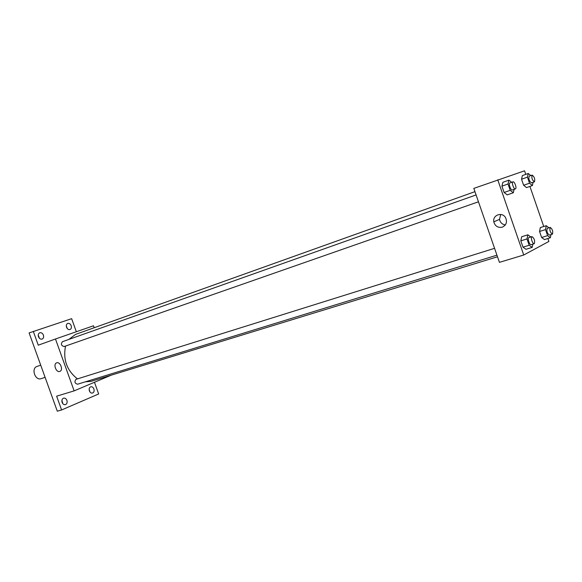 <?xml version="1.0" encoding="UTF-8"?>
<svg xmlns="http://www.w3.org/2000/svg" width="582" height="582" viewBox="0 0 582 582"><rect width="100%" height="100%" fill="white"/><g stroke="black" fill="none" stroke-linecap="round" stroke-linejoin="round"><path stroke-width="0.87" d="M40.718 365.183L37.081 366.42C30.861 368.18 35.102 380.963 41.14 378.656L45.112 377.369M39.452 338.317L38.23 335.079M62.834 403.668L61.896 400.387M89.883 391.832L89.141 389.293M67.243 328.503L66.297 325.985M94.524 382.418L98.671 393.97L61.597 409.961L57.298 411.19L29.1 332.926L71.644 318.674L76.337 331.74M111.198 375.179L74.132 390.886L55.472 338.993L93.498 325.782L94.204 327.731M93.898 388.972C94.444 391.024 93.993 392.384 92.553 393.061C91.185 393.301 90.13 392.574 89.395 390.878C88.85 388.834 89.293 387.474 90.727 386.797C92.102 386.55 93.156 387.277 93.898 388.972M66.908 400.387C67.468 402.504 66.974 403.923 65.424 404.636C63.976 404.89 62.871 404.148 62.114 402.409C61.554 400.292 62.041 398.874 63.576 398.161C65.039 397.899 66.144 398.641 66.908 400.387M61.597 409.961L56.636 396.175L74.132 390.886M55.472 338.993L38.267 345.184L33.29 331.347M59.779 371.432C56.192 372.829 52.926 364.092 56.578 362.877C60.121 361.226 63.613 370.072 59.931 371.374L59.779 371.432M43.41 335.087C43.948 337.036 43.526 338.368 42.13 339.08C40.551 339.43 39.336 338.659 38.477 336.76C37.939 334.817 38.361 333.493 39.743 332.773C41.329 332.409 42.551 333.188 43.41 335.087M71.179 325.694C71.702 327.579 71.317 328.859 70.007 329.536C68.523 329.863 67.374 329.099 66.544 327.259C66.021 325.382 66.406 324.101 67.708 323.417C69.193 323.09 70.349 323.847 71.179 325.694M474.956 191.653L75.58 334.388L68.822 339.43M65.54 346.05C62.9 359.567 66.865 370.516 77.442 378.889M85.343 381.836L91.156 381.319L497.501 256.771M476.091 194.934L62.441 341.692C60.659 344.137 61.234 345.752 64.166 346.537L478.462 201.794M496.941 255.171L77.588 384.222C74.765 383.407 74.234 381.785 75.973 379.355L494.569 248.318M547.873 238.511L548.891 241.45L523.735 255.003L499.429 262.351L473.821 188.393L524.542 170.81L525.772 174.367M529.918 186.407L543.741 226.5M514.11 189.339L513.317 192.758L507.22 194.875L504.107 192.482L501.924 186.16L502.877 182.297L508.952 180.129L511.694 182.304M550.943 234.619L550.383 237.732L544.432 239.573L541.631 237.492L539.55 231.476L540.3 227.591L546.243 225.707L548.971 227.802M523.735 255.003L497.748 179.78M533.09 182.304L532.406 185.542L526.506 187.593L523.625 185.272L521.545 179.241L522.367 175.582L528.245 173.48L530.791 175.582M532.821 244.127L532.174 247.408L526.019 249.292L522.992 247.161L520.817 240.861L521.683 236.75L527.83 234.815L530.799 236.976M502.259 227.176C497.908 227.969 495.093 226.194 493.805 221.829C492.372 215.187 502.026 211.535 505.474 217.501C507.482 221.888 506.413 225.11 502.259 227.176M505.329 224.936C502.171 224.405 500.236 222.557 499.509 219.392L500.716 214.46M532.174 247.408L529.169 245.262L526.986 238.933L527.83 234.815M531.963 236.612C530.246 236.954 532.617 244.382 534.225 243.698L534.312 243.662C535.098 240.657 534.312 238.307 531.963 236.612L528.871 237.58C527.139 237.929 529.504 245.342 531.126 244.651L531.213 244.615M526.019 249.292L522.992 247.161L520.817 240.861L521.683 236.75M529.169 245.262L522.992 247.161M526.986 238.933L520.817 240.861M513.317 192.758L510.21 190.343L508.021 183.999L508.952 180.129M512.982 181.846L509.919 182.93C508.202 183.345 510.741 190.714 512.335 189.958L515.405 188.888C517.107 188.444 514.568 181.097 512.982 181.846C511.272 182.253 513.811 189.645 515.405 188.888L515.412 188.888M507.22 194.875L504.107 192.482L501.924 186.16L502.877 182.297M510.21 190.343L504.107 192.482M508.021 183.999L501.924 186.16M550.383 237.732L547.604 235.637L545.516 229.599L546.243 225.707M550.216 227.409C549.423 230.137 550.15 232.385 552.391 234.168L552.463 234.139C553.147 231.294 552.398 229.053 550.216 227.409L547.226 228.348C546.425 231.076 547.145 233.324 549.393 235.099L549.466 235.063M544.432 239.573L541.631 237.492L539.55 231.476L540.3 227.591M547.604 235.637L541.631 237.492M545.516 229.599L539.55 231.476M532.406 185.542L529.533 183.206L527.445 177.146L528.245 173.48M532.13 175.109L529.169 176.157C528.427 178.929 529.191 181.169 531.475 182.872L534.443 181.831C535.171 179.045 534.4 176.804 532.13 175.109C531.395 177.881 532.166 180.122 534.436 181.831M526.506 187.593L523.625 185.272L521.545 179.241L522.367 175.582M529.533 183.206L523.625 185.272M527.445 177.146L521.545 179.241M499.509 219.392L493.805 221.829M534.225 243.698L531.126 244.651M552.391 234.168L549.393 235.099"/></g></svg>
